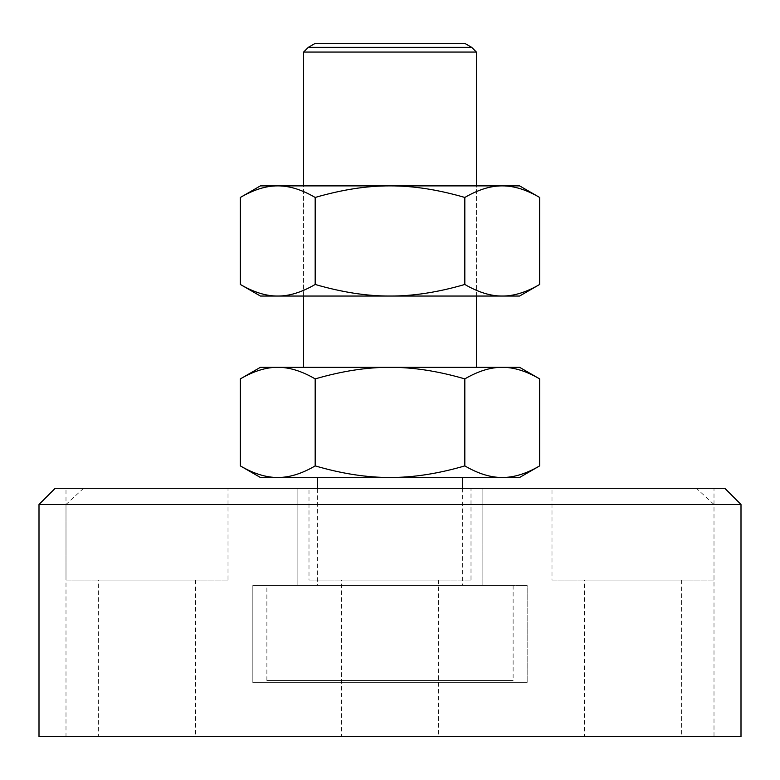 <?xml version="1.0" encoding="UTF-8"?>
<svg xmlns="http://www.w3.org/2000/svg" width="780" height="780" viewBox="0 0 780 780"><rect width="100%" height="100%" fill="white"/><g stroke="black" fill="none" stroke-linecap="round" stroke-linejoin="round"><path stroke-width="0.58" stroke-dasharray="3.9 2.92" d="M741 504.484L714.002 504.484L696.374 488.28L482.878 488.28L482.878 585.478L482.878 488.28L297.122 488.28L297.122 585.478L527.163 585.478L527.163 682.675L527.163 585.478L252.837 585.478L252.837 682.675L527.163 682.675L252.837 682.675L252.837 585.478L297.122 585.478L297.122 488.28L55.204 488.28M724.795 488.28L696.374 488.28M741 736.681L714.002 736.681L714.002 504.484M195.605 580.076L195.605 736.681L98.397 736.681L98.397 580.076L195.605 580.076L98.397 580.076M438.604 580.076L438.604 736.681L341.396 736.681L341.396 580.076L438.604 580.076L341.396 580.076M681.603 580.076L681.603 736.681L584.395 736.681L584.395 580.076L681.603 580.076L584.395 580.076M228.004 488.28L65.998 488.28L65.998 580.076L228.004 580.076L228.004 488.28L65.998 488.28M714.002 488.28L551.996 488.28L551.996 580.076L714.002 580.076L714.002 488.28L551.996 488.28M471.003 488.28L308.997 488.28L308.997 580.076L471.003 580.076L471.003 488.28L308.997 488.28M471.003 580.076L308.997 580.076M714.002 580.076L551.996 580.076M228.004 580.076L65.998 580.076M584.395 736.681L681.603 736.681M341.396 736.681L438.604 736.681M98.397 736.681L195.605 736.681M83.626 488.28L65.998 504.484L65.998 736.681L714.002 736.681M65.998 736.681L39 736.681M65.998 504.484L39 504.484M303.596 296.039L303.596 185.884L476.404 185.884L476.404 296.039L303.596 296.039L303.596 185.884L476.404 185.884L476.404 296.039L303.596 296.039M303.596 367.322L476.404 367.322L303.596 367.322M317.635 585.478L462.365 585.478L317.635 585.478L317.635 488.28M462.365 488.28L462.365 585.478M317.635 477.477L462.365 477.477L317.635 477.477M266.877 680.521L266.877 585.478L513.123 585.478L513.123 680.521L266.877 680.521L513.123 680.521M308.324 47.346L471.676 47.346M464.704 43.319L315.296 43.319M240.347 465.904C253.734 473.704 266.204 477.565 277.768 477.477C289.322 477.565 301.792 473.704 315.178 465.904C341.942 473.704 366.883 477.565 390 477.477C413.117 477.565 438.058 473.704 464.822 465.904L464.822 378.895C438.058 371.095 413.117 367.234 390 367.322C366.883 367.234 341.942 371.095 315.178 378.895C301.792 371.095 289.322 367.234 277.768 367.322C266.204 367.234 253.734 371.095 240.347 378.895M315.178 465.904L315.178 378.895M464.822 465.904C478.208 473.704 490.678 477.565 502.232 477.477C513.796 477.565 526.266 473.704 539.653 465.904M539.653 378.895C526.266 371.095 513.796 367.234 502.232 367.322C490.678 367.234 478.208 371.095 464.822 378.895M519.597 477.477L260.403 477.477M519.597 367.322L260.403 367.322M513.123 585.478L266.877 585.478M476.404 52.065L303.596 52.065M240.347 284.466C253.734 292.266 266.204 296.127 277.768 296.039C289.322 296.127 301.792 292.266 315.178 284.466C341.942 292.266 366.883 296.127 390 296.039C413.117 296.127 438.058 292.266 464.822 284.466L464.822 197.457C438.058 189.657 413.117 185.796 390 185.884C366.883 185.796 341.942 189.657 315.178 197.457C301.792 189.657 289.322 185.796 277.768 185.884C266.204 185.796 253.734 189.657 240.347 197.457M315.178 284.466L315.178 197.457M464.822 284.466C478.208 292.266 490.678 296.127 502.232 296.039C513.796 296.127 526.266 292.266 539.653 284.466M539.653 197.457C526.266 189.657 513.796 185.796 502.232 185.884C490.678 185.796 478.208 189.657 464.822 197.457M519.597 296.039L260.403 296.039M519.597 185.884L260.403 185.884"/><path stroke-width="1.17" d="M724.795 488.28L741 504.484L741 736.681L39 736.681L39 504.484L55.204 488.28L724.795 488.28M39 504.484L741 504.484M303.596 185.884L303.596 52.065L308.324 47.346L471.676 47.346L476.404 52.065L476.404 185.884M303.596 52.065L476.404 52.065M303.596 367.322L303.596 296.039M476.404 296.039L476.404 367.322M317.635 488.28L317.635 477.477M462.365 477.477L462.365 488.28M519.597 367.322L539.653 378.895C526.266 371.095 513.796 367.234 502.232 367.322L519.597 367.322M240.347 378.895L260.403 367.322L277.768 367.322C289.322 367.234 301.792 371.095 315.178 378.895C341.942 371.095 366.883 367.234 390 367.322C413.117 367.234 438.058 371.095 464.822 378.895C478.208 371.095 490.678 367.234 502.232 367.322L277.768 367.322C266.204 367.234 253.734 371.095 240.347 378.895L240.347 465.904L260.403 477.477L277.768 477.477C266.204 477.565 253.734 473.704 240.347 465.904M464.822 465.904C438.058 473.704 413.117 477.565 390 477.477L502.232 477.477C513.796 477.565 526.266 473.704 539.653 465.904L519.597 477.477L502.232 477.477C490.678 477.565 478.208 473.704 464.822 465.904L464.822 378.895M308.324 47.346L315.296 43.319L464.704 43.319L471.676 47.346M539.653 465.904L539.653 378.895M315.178 465.904C301.792 473.704 289.322 477.565 277.768 477.477L390 477.477C366.883 477.565 341.942 473.704 315.178 465.904L315.178 378.895M519.597 185.884L539.653 197.457C526.266 189.657 513.796 185.796 502.232 185.884L519.597 185.884M240.347 197.457L260.403 185.884L277.768 185.884C289.322 185.796 301.792 189.657 315.178 197.457C341.942 189.657 366.883 185.796 390 185.884C413.117 185.796 438.058 189.657 464.822 197.457C478.208 189.657 490.678 185.796 502.232 185.884L277.768 185.884C266.204 185.796 253.734 189.657 240.347 197.457L240.347 284.466L260.403 296.039L277.768 296.039C266.204 296.127 253.734 292.266 240.347 284.466M464.822 284.466C438.058 292.266 413.117 296.127 390 296.039L502.232 296.039C513.796 296.127 526.266 292.266 539.653 284.466L519.597 296.039L502.232 296.039C490.678 296.127 478.208 292.266 464.822 284.466L464.822 197.457M539.653 284.466L539.653 197.457M315.178 284.466C301.792 292.266 289.322 296.127 277.768 296.039L390 296.039C366.883 296.127 341.942 292.266 315.178 284.466L315.178 197.457"/></g></svg>
